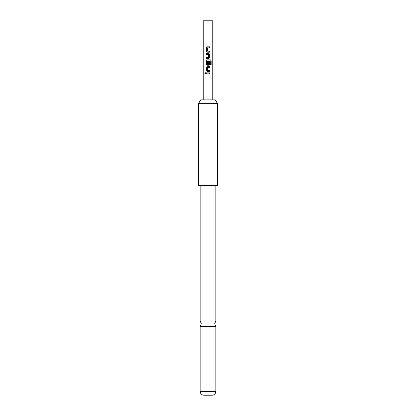 <?xml version="1.0" encoding="UTF-8"?>
<svg xmlns="http://www.w3.org/2000/svg" width="416" height="416" viewBox="0 0 416 416"><rect width="100%" height="100%" fill="white"/><g stroke="black" fill="none" stroke-linecap="round" stroke-linejoin="round"><path stroke-width="0.62" d="M204.859 73.336L205.348 72.717L205.889 73.341L205.348 73.96L204.859 73.336M205.374 73.96L204.922 73.336L205.374 72.717M215.857 320.98L200.143 320.98L201.334 323.752L200.143 326.518L215.857 326.518L214.666 323.752L215.857 320.98L215.857 185.614M198.474 103.683L200.673 99.871L215.327 99.871L217.526 103.683L198.474 103.683L198.474 185.614L217.526 185.614L217.526 103.683M215.857 391.399C215.644 393.624 214.453 394.888 212.285 395.2L203.715 395.2C201.547 394.888 200.356 393.624 200.143 391.399L215.857 391.399L215.857 326.518M212.763 99.871L212.763 20.8L203.237 20.8L203.237 99.871M208 46.831L209.648 46.831L209.648 47.835L207.386 47.897L207.381 51.132L209.648 51.199L209.648 52.198L207.314 52.198L206.404 51.267L206.404 47.767L207.319 46.831L209.648 46.831M207.527 53.331L208.728 53.331L209.648 54.267L209.648 57.767L208.728 58.703L206.404 58.703L206.404 57.699L208.66 57.637L208.66 54.402L206.404 54.335L206.404 53.331L208.728 53.331M208 59.836L210.392 59.836L211.172 60.767L211.172 64.969L210.33 64.969L210.272 60.944L207.438 60.944L207.371 64.246L208.66 64.246L208.66 61.402L209.648 61.402L209.654 64.272L208.728 65.203L207.308 65.203L206.398 64.272L206.404 60.767L207.314 59.836L208 59.836L207.329 59.836L206.404 60.767M208 66.336L209.648 66.336L209.648 67.34L207.381 67.402L207.381 70.637L209.648 70.704L209.648 71.708L207.314 71.703L206.404 70.772L206.404 67.272L207.314 66.336L209.648 66.336M208 72.836L209.648 72.842L209.648 73.84L206.398 73.84L206.404 72.836L209.648 72.842M208 73.84L206.398 73.84M206.435 73.84L206.435 72.836M209.617 72.842L209.617 73.84M208.484 71.708L207.314 71.703L206.404 70.772M207.459 70.704L209.648 70.704M209.617 70.704L209.617 71.708M207.454 67.34L208 67.34M209.617 66.336L209.617 67.34M206.435 70.772L206.404 67.272M206.435 67.272L207.324 66.336M210.392 59.836L211.172 60.767M211.104 60.767L211.104 64.969M208 65.203L207.324 65.203L206.398 64.272M206.435 64.272L206.435 60.767M209.648 61.402L209.654 64.272M209.617 64.272L208.712 65.203M207.449 64.314L208.577 64.314M210.226 60.944L207.454 60.944M208.712 53.331L209.617 54.267L209.648 57.767M209.617 57.767L208.712 58.703M208 54.335L206.435 54.335L206.435 53.331M208 57.699L208.588 57.699M208 58.703L206.404 58.703M206.435 58.703L206.435 57.699M208.343 52.198L207.314 52.198L206.404 51.267M208 51.199L209.648 51.199M209.617 51.199L209.617 52.198M207.464 47.83L208 47.83M209.617 46.831L209.617 47.835M206.435 51.267L206.404 47.767M206.435 47.767L207.334 46.831M200.143 320.98L200.143 185.614M200.143 391.399L200.143 326.518"/></g></svg>
